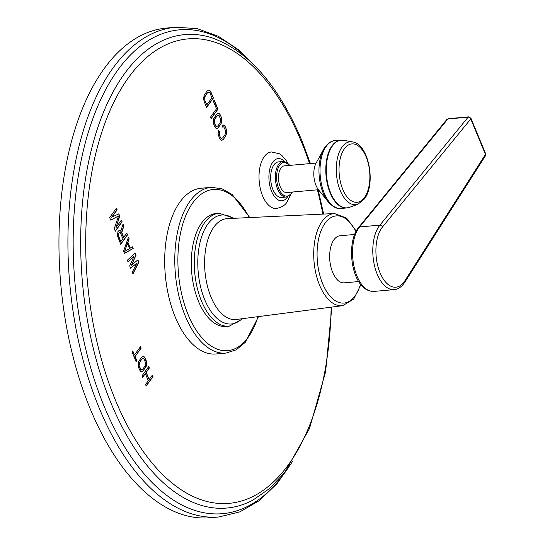 <?xml version="1.0" encoding="UTF-8"?>
<svg xmlns="http://www.w3.org/2000/svg" width="545" height="545" viewBox="0 0 545 545"><rect width="100%" height="100%" fill="white"/><g stroke="black" fill="none" stroke-linecap="round" stroke-linejoin="round"><path stroke-width="0.82" d="M139.465 366.519L138.961 365.32L139.159 363.045L141.795 358.978L143.349 358.324L144.52 359.502L145.672 363.931L144.977 366.097L142.81 369.101L142.129 369.653L140.876 369.381L138.961 365.32M139.186 365.3L139.854 361.969L142.02 358.964L143.349 358.324M140.31 368.563L139.241 366.54M140.876 369.381L140.085 368.584M141.482 369.742L140.651 369.401M141.72 371.649L143.219 370.655L145.386 367.643L146.523 363.256L145.161 358.324L143.778 356.628L142.885 356.437M139.445 369.762L140.828 371.458L142.613 371.383L146.224 366.369L146.612 361.812L145.386 358.303L144.003 356.607L143.001 356.389L141.387 357.431L138.607 361.696L138.212 366.254L139.445 369.762M222.108 125.629L222.735 127.142L223.273 126.794L223.872 127.148L225.371 130.221L225.671 132.585L224.969 134.744L222.803 137.756L221.481 138.403L220.316 137.238L219.376 134.969L219.41 131.754L218.783 130.241L218.007 133.307L219.451 138.444L220.82 140.106L221.822 140.31L223.43 139.261L225.596 136.257L226.747 131.883L226.236 129.015L224.635 125.691L222.932 124.88L222.108 125.629M214.546 126.604L215.922 128.266L217.7 128.177L221.311 123.163L221.713 118.64L220.5 115.165L219.131 113.496L218.136 113.292L216.522 114.341L213.735 118.606L213.333 123.129L214.546 126.604M211.208 118.544L218 109.116L214.24 100.048L213.374 101.254L216.508 108.809L210.581 117.032L211.208 118.544M204.116 101.418L206.616 107.46L213.408 98.039L210.901 91.989L209.532 90.327L208.537 90.123L206.923 91.172L204.137 95.43L203.612 98.55L204.116 101.418M137.892 259.897L131.461 265.245L136.005 255.346L135.065 253.071L127.332 260.224L128.041 261.927L133.947 256.416L129.69 265.912L130.63 268.188L136.775 263.242L132.278 272.166L132.987 273.869L138.832 262.172L137.892 259.897M123.565 251.122L124.505 253.398L133.178 248.52L132.476 246.817L130.269 248.084L127.912 242.396L129.172 238.853L128.47 237.15L123.565 251.122M123.783 237.375L121.78 232.545L123.872 226.059L123.047 224.07L120.786 231.237L120.029 230.501L119.096 230.453L117.965 231.571L117.468 235.849L120.738 244.296L127.523 234.875L126.822 233.165L123.558 237.395L121.555 232.565L123.647 226.08L122.952 224.39M111.814 217.271L117.161 209.852L116.453 208.142L109.668 217.571L110.724 220.126L118.558 215.97L114.259 228.655L115.322 231.216L122.107 221.795L121.399 220.085L116.058 227.503L119.75 216.106L118.81 213.831L111.589 217.291L116.937 209.873L116.303 208.347M152.355 375.123L149.173 379.531L146.224 372.399L149.398 367.984L148.765 366.458L141.979 375.88L142.613 377.413L145.352 373.598L148.308 380.737L145.563 384.545L146.196 386.078L152.988 376.649L152.355 375.123M132.054 351.927L136.066 361.607L136.788 360.606L135.099 356.532L141.162 348.105L140.528 346.579L134.465 354.999L132.776 350.925L132.054 351.927M290.553 194.769L287.045 201.984C285.376 205.097 281.84 207.264 276.438 208.476A28.36 14.776 -95.1 0 1 260.428 189.047A28.36 14.776 -95.1 0 1 264.202 156.701A28.36 14.776 -95.1 0 1 271.444 151.973L279.381 153.758L281.745 155.366L286.323 160.557L287.74 162.982M211.242 187.351L201.146 188.243A83.194 43.348 84.9 0 0 167.274 233.696A83.194 43.348 84.9 0 0 175.286 317.19A83.194 43.348 84.9 0 0 215.8 353.991L225.896 353.099A83.194 43.348 84.9 0 1 185.382 316.298A83.194 43.348 84.9 0 1 177.37 232.804A83.194 43.348 84.9 0 1 211.242 187.351L221.917 188.734L232.218 194.545L249.767 217.564M175.667 27.25L166.695 28.04A245.809 128.068 -95.1 0 0 66.613 162.335A245.809 128.068 -95.1 0 0 90.293 409.029A245.809 128.068 84.9 0 0 209.995 517.75L218.961 516.96A245.809 128.068 84.9 0 1 99.258 408.239A245.809 128.068 84.9 0 1 75.585 161.538A245.809 128.068 84.9 0 1 175.667 27.25L197.092 28.599L218.347 36.29L238.846 49.983L258.132 69.242M223.927 125.084L222.871 124.934M224.635 125.691L223.702 125.105M225.303 126.753L224.411 125.711M226.236 129.015L225.078 126.774M226.618 130.48L226.012 129.036M226.747 131.883L226.393 130.5M226.584 133.695L226.522 131.904M226.216 135.003L226.359 133.716M225.596 136.257L225.991 135.024M223.43 139.261L225.371 136.277M222.605 140.017L223.205 139.282M221.706 140.29L222.38 140.038M219.41 131.754L218.661 130.5M219.083 132.605L219.185 131.774M219.104 133.763L218.858 132.626M219.376 134.969L218.879 133.784M220.316 137.238L219.151 134.99M220.882 138.048L220.091 137.258M221.481 138.403L220.657 138.069M223.273 126.794L222.694 127.04M219.131 113.496L218.02 113.34M219.833 114.103L218.906 113.517M220.5 115.165L219.608 114.123M221.338 117.182L220.275 115.186M221.713 118.64L221.113 117.202M221.842 120.05L221.488 118.66M221.679 121.855L221.617 120.07M221.311 123.163L221.454 121.876M220.698 124.417L221.086 123.184M218.531 127.428L220.466 124.437M217.7 128.177L218.3 127.448M216.801 128.45L217.475 128.198M214.355 123.408L214.056 121.038L214.757 118.878L217.605 115.322L219.076 115.56L220.745 119.593L220.071 122.904L217.905 125.915L216.576 126.563L214.355 123.408L215.752 126.229L216.576 126.563M214.58 123.388L214.28 121.024L214.982 118.864L217.148 115.853L218.47 115.206M211.133 118.36L217.775 109.136L214.096 100.26M209.532 90.327L208.422 90.163M210.234 90.933L209.307 90.347M210.901 91.989L210.009 90.954M213.408 98.039L210.677 92.01M206.541 107.276L213.184 98.059M204.757 100.232L204.682 96.765L207.325 92.698L208.871 92.03L210.036 93.195L211.916 97.725L206.862 104.749L204.757 100.232L206.862 104.749M204.981 100.212L204.682 97.848L205.383 95.688L207.55 92.684L208.871 92.03M131.461 265.245L135.78 255.367L134.894 253.227M138.832 262.172L137.715 260.04M132.891 273.638L138.607 262.193M136.775 263.242L130.582 268.065M133.947 256.416L127.986 261.791M129.172 238.853L128.361 237.457M127.912 242.396L128.947 238.874M130.269 248.084L127.687 242.416M133.178 248.52L132.285 246.926M124.471 253.309L132.953 248.54M124.614 251.456L127.23 243.506L129.574 248.602L124.614 251.456L127.455 243.486M127.523 234.875L126.672 233.376M120.663 244.112L127.298 234.895M120.029 230.501L119.048 230.481M120.786 231.237L119.805 230.521M120.752 241.592L118.292 236.203L118.449 233.294L119.437 232.381L120.186 232.524L122.918 238.581L120.752 241.592L118.306 235.133L118.674 233.274L119.662 232.361M119.75 216.106L118.612 213.926M116.058 227.503L119.525 216.127M122.107 221.795L121.256 220.289M115.24 231.032L121.882 221.815M118.558 215.97L110.689 220.044M149.173 379.531L145.999 372.419L149.173 368.004L148.615 366.662M152.988 376.649L152.205 375.328M146.121 385.887L152.764 376.67M145.352 373.598L142.531 377.222M134.465 354.999L132.626 351.13M141.162 348.105L140.385 346.784M135.099 356.532L140.937 348.126M136.788 360.606L134.874 356.546M135.991 361.424L136.563 360.627M283.175 161.49L278.481 161.899A17.849 9.299 84.9 0 0 273.917 164.883A17.849 9.299 84.9 0 0 271.546 185.239A17.849 9.299 84.9 0 0 281.622 197.46L286.316 197.045A17.849 9.299 84.9 0 1 276.24 184.823A17.849 9.299 84.9 0 1 278.618 164.467A17.849 9.299 84.9 0 1 283.175 161.49L290.029 165.36M316.12 163.057L284.34 165.864A13.387 6.976 84.9 0 0 278.89 173.181A13.387 6.976 84.9 0 0 280.178 186.615A13.387 6.976 84.9 0 0 286.697 192.535L318.478 189.721M342.185 140.14A34.035 17.733 84.9 0 0 340.714 140.154L334.93 140.665C331.966 140.562 328.696 142.647 325.14 146.918L323.546 149.459A33.34 17.372 -95.1 0 0 328.172 201.807L318.491 189.749A17.018 8.863 -95.1 0 1 316.134 163.03L323.546 149.459A33.34 17.372 -95.1 0 1 325.058 147.041M198.516 301.412A56.728 29.553 -95.1 0 1 193.053 244.48A56.728 29.553 -95.1 0 1 216.147 213.49L219.145 213.224A56.728 29.553 84.9 0 0 196.05 244.215A56.728 29.553 84.9 0 0 201.514 301.147A56.728 29.553 84.9 0 0 229.138 326.237L226.134 326.503A56.728 29.553 -95.1 0 1 198.516 301.412M330.331 264.155A19.852 10.341 -95.1 0 1 329.657 256.593M354.618 234.466L340.019 235.76A23.633 12.317 84.9 0 0 330.393 248.67A23.633 12.317 84.9 0 0 332.675 272.391A23.633 12.317 -95.1 0 0 344.181 282.848L358.78 281.554M485.452 154.398A2.269 1.601 32.5 0 1 485.438 155.788L485.615 153.704A2.269 1.001 -22.5 0 1 485.452 154.398L470.771 118.96A2.269 1.71 -140.7 0 0 468.114 117.182L379.899 225.146A34.791 18.128 84.9 0 0 374.326 264.931A34.791 18.128 84.9 0 0 394.164 289.627C398.095 289.368 401.658 286.888 404.853 282.181A2.269 1.601 32.5 0 0 404.867 280.784L485.452 154.398M446.832 119.484A2.269 1.71 39.3 0 1 447.854 118.974A2.269 1.185 -95.1 0 1 448.385 118.66L446.832 119.484L358.61 227.449A2.269 1.71 39.3 0 1 359.639 226.938L447.854 118.974L468.114 117.182A2.269 1.185 84.9 0 1 468.645 116.868L448.385 118.66M404.867 280.784A32.523 16.943 84.9 0 1 380.056 272.813A32.523 16.943 84.9 0 1 382.556 226.924L470.771 118.96A2.269 1.001 -22.5 0 0 470.941 118.258L485.615 153.704M309.594 163.629A233.165 121.481 84.9 0 0 301.48 141.986A233.165 121.481 84.9 0 0 128.382 77.765A233.165 121.481 84.9 0 0 115.465 400.248A233.165 121.481 84.9 0 0 249.249 498.191A233.165 121.481 84.9 0 0 331.142 307.169M322.913 214.103A233.165 121.481 84.9 0 0 317.381 189.823M310.418 163.555L301.835 140.521C278.468 85.258 248.54 51.046 212.053 37.878A237.654 123.824 84.9 0 0 93.399 142.054A237.654 123.824 84.9 0 0 110.976 402.973A237.654 123.824 84.9 0 0 252.914 500.112L269.577 488.518L284.722 472.467L309.499 428.534L325.597 371.894L331.864 307.073M251.817 62.838A242.9 126.556 84.9 0 0 98.039 105.58A242.9 126.556 84.9 0 0 104.15 406.298A242.9 126.556 84.9 0 0 287.692 468.557M287.658 196.759A21.18 11.036 84.9 0 1 287.324 197.242A21.18 11.036 -95.1 0 1 271.601 191.411A21.18 11.036 -95.1 0 1 272.779 162.124A21.18 11.036 84.9 0 1 284.545 161.538M289.729 165.387A16.943 8.829 84.9 0 0 279.701 165.149A16.943 8.829 84.9 0 0 278.761 188.584A16.943 8.829 84.9 0 0 291.337 193.25A16.943 8.829 84.9 0 0 292.086 192.058M328.172 201.807C332.893 206.971 337.144 209.198 340.925 208.469A34.035 17.733 -95.1 0 1 321.714 185.157A34.035 17.733 -95.1 0 1 326.237 146.339A34.035 17.733 84.9 0 1 334.93 140.665M340.714 140.154A34.035 17.733 84.9 0 0 332.021 145.828A34.035 17.733 -95.1 0 0 327.497 184.646A34.035 17.733 -95.1 0 0 346.709 207.958L349.618 207.298A33.974 17.699 -95.1 0 1 328.56 186.84A33.974 17.699 -95.1 0 1 332.498 145.842A33.974 17.699 84.9 0 1 343.697 140.29L340.714 140.154M348.16 207.713A34.035 17.733 -95.1 0 1 346.709 207.958L340.925 208.469M357.983 204.191L364.428 198.952C376.186 184.033 368.795 143.853 352.472 141.884A31.59 16.459 84.9 0 0 342.056 147.041A31.59 16.459 -95.1 0 0 338.397 185.171A31.59 16.459 -95.1 0 0 357.983 204.191L349.618 207.298M364.523 197.406A29.307 15.267 -95.1 0 1 342.764 189.333A29.307 15.267 -95.1 0 1 344.385 148.799A29.307 15.267 84.9 0 1 366.145 156.871A29.307 15.267 84.9 0 1 364.523 197.406M249.256 217.591A80.926 42.163 84.9 0 0 190.832 205.731A80.926 42.163 84.9 0 0 188.216 314.874A80.926 42.163 84.9 0 0 258.01 316.659M233.178 218.347A54.698 28.497 84.9 0 0 201.963 235.747A54.698 28.497 84.9 0 0 204.757 299.805A54.698 28.497 84.9 0 0 242.048 318.73M334.501 213.551L227.354 218.627A50.637 26.385 84.9 0 0 206.269 245.85A50.637 26.385 84.9 0 0 211.051 297.148A50.637 26.385 84.9 0 0 236.271 319.486L342.642 305.677A46.25 24.096 84.9 0 1 319.608 285.273A46.25 24.096 84.9 0 1 315.242 238.417A46.25 24.096 84.9 0 1 334.501 213.551L346.511 218.048L356.205 231.066M355.912 231.618A43.757 22.795 84.9 0 0 324.193 224.499A43.757 22.795 84.9 0 0 322.654 283.713A43.757 22.795 84.9 0 0 360.552 284.136M382.556 226.924A2.269 1.71 -140.7 0 0 379.899 225.146L359.639 226.938A34.791 18.128 -95.1 0 0 354.073 266.723A34.791 18.128 -95.1 0 0 373.911 291.418L394.164 289.627M318.144 189.755L323.641 214.069M292.781 461.152L277.173 483.497L259.393 500.569L239.82 511.871L218.961 516.96M292.386 192.031L291.303 193.85L286.316 197.045M352.472 141.884L343.697 140.29M258.528 316.597L245.284 342.335L236.162 349.863L225.896 353.099M219.145 213.224L234.118 218.307M242.988 318.614L229.138 326.237M360.94 284.626L353.685 299.144L342.642 305.677M485.438 155.788L404.853 282.181M358.61 227.449C345.101 243.363 351.402 291.779 373.911 291.418M468.645 116.868L470.941 118.258"/></g></svg>
